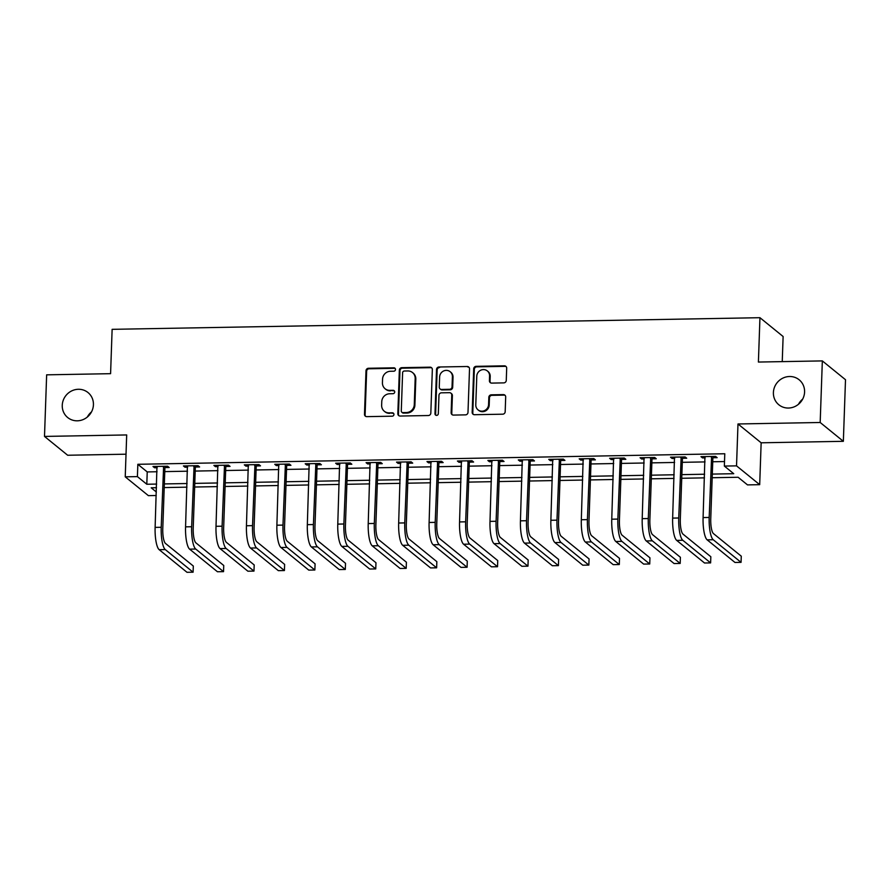 <?xml version="1.0" encoding="UTF-8"?>
<svg xmlns="http://www.w3.org/2000/svg" width="890" height="890" viewBox="0 0 890 890"><rect width="100%" height="100%" fill="white"/><g stroke="black" fill="none" stroke-linecap="round" stroke-linejoin="round"><path stroke-width="1.33" d="M395.494 369.483A1.724 1.635 -50.9 0 0 393.881 367.815L368.482 368.271A2.47 2.336 -50.9 0 0 366.001 370.741L364.488 414.262A2.47 2.336 -50.9 0 0 366.791 416.642L392.19 416.186A1.724 1.635 -50.9 0 0 393.347 413.149A1.724 1.635 -50.9 0 0 392.312 412.804L389.019 412.86A7.899 7.487 -50.9 0 1 381.643 405.262L381.766 401.635A7.899 7.487 -50.9 0 1 389.686 393.758L392.98 393.692A1.724 1.635 -50.9 0 0 394.125 390.654A1.724 1.635 -50.9 0 0 393.091 390.31L389.809 390.365A7.899 7.487 -50.9 0 1 382.433 382.767L382.555 379.14A7.899 7.487 -50.9 0 1 390.476 371.264L393.758 371.208A1.724 1.635 -50.9 0 0 395.494 369.483M395.193 368.46A1.724 1.635 -50.9 0 0 394.504 368.327L369.105 368.783A2.47 2.336 -50.9 0 0 366.636 371.241L365.111 414.773A2.47 2.336 -50.9 0 0 365.656 416.364M393.625 413.45A1.724 1.635 -50.9 0 0 392.935 413.305L389.019 412.86M394.404 390.955A1.724 1.635 -50.9 0 0 393.725 390.821L389.809 390.365M773.399 392.557A16.098 15.252 -50.9 0 0 778.839 404.772A16.098 15.252 -50.9 0 0 795.248 406.363A16.098 15.252 -50.9 0 0 804.582 392.001A16.098 15.252 -50.9 0 0 799.142 379.774A16.098 15.252 -50.9 0 0 782.722 378.194A16.098 15.252 -50.9 0 0 773.399 392.557M62.256 405.328A16.098 15.252 -50.9 0 0 67.696 417.543A16.098 15.252 -50.9 0 0 84.105 419.134A16.098 15.252 -50.9 0 0 93.428 404.772A16.098 15.252 -50.9 0 0 87.999 392.546A16.098 15.252 -50.9 0 0 71.578 390.966A16.098 15.252 -50.9 0 0 62.256 405.328M503.784 382.878A2.47 2.336 -50.9 0 0 506.265 380.419L506.688 368.204A2.47 2.336 -50.9 0 0 504.385 365.834L476.172 366.335A2.47 2.336 -50.9 0 0 473.703 368.805L472.178 412.326A2.47 2.336 -50.9 0 0 474.481 414.707L502.694 414.195A2.47 2.336 -50.9 0 0 505.175 411.736L505.687 396.984A2.47 2.336 -50.9 0 0 503.384 394.615L491.302 394.826A2.47 2.336 -50.9 0 0 488.832 397.285L488.577 404.605A6.608 6.252 -50.9 0 1 478.019 409.845A6.608 6.252 -50.9 0 1 475.783 404.839L476.784 376.181A6.608 6.252 -50.9 0 1 487.353 370.941A6.608 6.252 -50.9 0 1 489.578 375.947L489.411 380.72A2.47 2.336 -50.9 0 0 491.714 383.101L503.784 382.878M822.338 360.906L845.5 379.719L843.353 441.318L820.18 422.494L822.338 360.906L758.402 362.052L759.949 317.697L112.129 329.333L110.583 373.678L46.647 374.835L44.5 436.423L126.692 434.943L125.234 476.829L137.405 476.617L137.839 464.291L724.783 453.755L724.349 466.071L736.531 465.859L759.693 484.672L747.511 484.894L738.122 477.263L712.178 477.73M820.18 422.494L737.988 423.974L736.531 465.859M432.34 369.539A2.47 2.336 -50.9 0 0 430.037 367.17L401.835 367.67A2.47 2.336 -50.9 0 0 399.354 370.14L397.83 413.661A2.47 2.336 -50.9 0 0 400.144 416.042L428.346 415.53A2.47 2.336 -50.9 0 0 430.827 413.071L432.34 369.539M439.004 367.003L467.205 366.502A2.47 2.336 -50.9 0 1 469.52 368.872L467.995 412.404A2.47 2.336 -50.9 0 1 465.526 414.862L453.455 415.085A2.47 2.336 -50.9 0 1 451.141 412.704L451.764 395.06A2.47 2.336 -50.9 0 0 449.45 392.679L441.451 392.824A2.47 2.336 -50.9 0 0 438.97 395.282L438.325 413.661A1.724 1.635 -50.9 0 1 435.566 415.04A1.724 1.635 -50.9 0 1 434.988 413.728L436.523 369.472A2.47 2.336 -50.9 0 1 439.004 367.003L467.205 366.502M44.5 436.423L67.662 455.246L126.024 454.2M137.839 464.291L147.228 471.923L157.063 471.745M164.761 471.611L187.512 471.199M195.21 471.066L217.95 470.654M225.648 470.521L248.399 470.109M256.098 469.965L278.837 469.564M286.536 469.419L309.286 469.019M316.985 468.874L339.724 468.463M347.423 468.329L370.162 467.918M377.872 467.784L400.611 467.372M408.31 467.239L431.049 466.827M438.748 466.694L461.498 466.282M469.197 466.149L491.936 465.737M499.635 465.592L522.385 465.192M530.084 465.047L552.824 464.647M560.522 464.502L583.273 464.091M590.971 463.957L613.711 463.545M621.409 463.412L644.149 463M651.847 462.867L674.598 462.455M682.296 462.322L705.036 461.91M712.734 461.765L724.505 461.554M165.195 467.573L169.167 467.506L167.609 466.226L152.991 466.493L154.56 467.762L157.207 467.717M195.644 467.028L199.616 466.95L198.047 465.681L183.429 465.948L184.998 467.217L187.645 467.172M226.082 466.482L230.054 466.405L228.485 465.136L213.878 465.403L215.447 466.672L218.095 466.627M256.52 465.937L260.503 465.859L258.934 464.591L244.316 464.847L245.885 466.126L248.533 466.071M286.969 465.381L290.941 465.314L289.372 464.046L274.765 464.302L276.323 465.581L278.982 465.526M317.407 464.836L321.379 464.769L319.822 463.501L305.203 463.757L306.772 465.025L309.42 464.981M347.857 464.291L351.828 464.224L350.26 462.945L335.652 463.212L337.21 464.48L339.869 464.435M378.295 463.746L382.266 463.679L380.709 462.399L366.09 462.666L367.659 463.935L370.307 463.89M408.744 463.201L412.715 463.123L411.147 461.854L396.54 462.121L398.097 463.39L400.756 463.345M439.182 462.655L443.153 462.578L441.585 461.309L426.978 461.576L428.546 462.845L431.194 462.8M469.62 462.11L473.602 462.032L472.034 460.764L457.416 461.02L458.984 462.299L461.632 462.244M500.069 461.554L504.04 461.487L502.472 460.219L487.865 460.475L489.433 461.754L492.081 461.699M530.507 461.009L534.478 460.942L532.921 459.674L518.303 459.93L519.871 461.198L522.519 461.154M560.956 460.464L564.928 460.397L563.359 459.118L548.752 459.385L550.309 460.653L552.968 460.608M591.394 459.919L595.365 459.852L593.808 458.572L579.19 458.84L580.758 460.108L583.406 460.063M621.843 459.374L625.815 459.296L624.246 458.027L609.639 458.294L611.196 459.563L613.855 459.518M652.281 458.828L656.253 458.751L654.695 457.482L640.077 457.749L641.645 459.018L644.293 458.973M682.73 458.283L686.702 458.205L685.133 456.937L670.515 457.193L672.084 458.472L674.742 458.428M713.168 457.727L717.14 457.66L715.571 456.392L700.964 456.648L702.533 457.927L705.18 457.872M782.243 361.618L783.122 336.52L759.949 317.697M802.669 399.109A16.098 15.252 -50.9 0 0 798.475 404.271M91.525 411.881A16.098 15.252 -50.9 0 0 87.331 417.043M737.988 423.974L761.15 442.797L843.353 441.318M761.15 442.797L759.693 484.672M156.239 495.507L148.396 495.652L125.234 476.829M712.312 474.092L733.738 473.703L724.349 466.071M137.405 476.617L146.806 484.249L156.64 484.071M164.339 483.926L187.078 483.526M194.777 483.381L217.527 482.97M225.226 482.836L247.965 482.425M255.664 482.291L278.403 481.879M286.113 481.746L308.852 481.334M316.551 481.201L339.29 480.789M346.989 480.645L369.739 480.244M377.438 480.099L400.177 479.699M407.876 479.554L430.627 479.143M438.325 479.009L461.065 478.598M468.763 478.464L491.514 478.052M499.212 477.919L521.952 477.507M529.65 477.374L552.39 476.962M560.088 476.818L582.839 476.417M590.537 476.272L613.277 475.872M620.975 475.727L643.726 475.316M651.424 475.182L674.164 474.771M681.862 474.637L704.613 474.225M156.507 487.709L151.189 487.809L156.362 492.014M704.48 477.863L681.74 478.275M674.042 478.42L651.291 478.82M643.592 478.965L620.853 479.365M613.154 479.51L590.404 479.921M582.705 480.055L559.966 480.466M552.267 480.6L529.528 481.012M521.829 481.145L499.079 481.557M491.38 481.69L468.641 482.102M460.942 482.247L438.192 482.647M430.493 482.792L407.753 483.192M400.055 483.337L377.304 483.748M369.606 483.882L346.866 484.293M339.168 484.427L316.428 484.839M308.719 484.972L285.979 485.384M278.281 485.517L255.541 485.929M247.843 486.074L225.092 486.474M217.394 486.619L194.654 487.019M186.956 487.164L164.205 487.575M147.228 471.923L146.806 484.249M154.56 467.762L154.604 466.46M184.998 467.217L185.042 465.915M215.447 466.672L215.491 465.37M245.885 466.126L245.929 464.825M276.323 465.581L276.378 464.28M306.772 465.025L306.816 463.734M337.21 464.48L337.254 463.178M367.659 463.935L367.704 462.633M398.097 463.39L398.142 462.088M428.546 462.845L428.591 461.543M458.984 462.299L459.029 460.998M489.433 461.754L489.478 460.453M519.871 461.198L519.916 459.907M550.309 460.653L550.365 459.351M580.758 460.108L580.803 458.806M611.196 459.563L611.241 458.261M641.645 459.018L641.69 457.716M672.084 458.472L672.128 457.171M702.533 457.927L702.577 456.626M385.092 388.763L385.726 389.275A7.899 7.487 -50.9 0 0 390.432 390.877M384.313 411.258L384.936 411.759A7.899 7.487 -50.9 0 0 389.653 413.372M431.806 367.948A2.47 2.336 -50.9 0 0 430.66 367.681L402.458 368.182A2.47 2.336 -50.9 0 0 399.977 370.641L398.464 414.173A2.47 2.336 -50.9 0 0 399.009 415.764M404.338 371.019A1.724 1.635 -50.9 0 0 402.614 372.732L401.279 410.946A1.724 1.635 -50.9 0 0 402.892 412.604L406.352 412.548A7.899 7.487 -50.9 0 0 414.273 404.672L415.185 378.55A7.899 7.487 -50.9 0 0 407.809 370.952L404.338 371.019M401.857 412.259L402.48 412.771A1.724 1.635 -50.9 0 0 403.515 413.116L402.892 412.604M412.526 372.554L413.149 373.066A7.899 7.487 -50.9 0 1 415.808 379.062L414.896 405.184A7.899 7.487 -50.9 0 1 406.986 413.06L403.515 413.116M468.974 367.281A2.47 2.336 -50.9 0 0 467.84 367.014M450.93 393.18L451.553 393.692A2.47 2.336 -50.9 0 1 452.387 395.56L451.775 413.216A2.47 2.336 -50.9 0 0 452.309 414.807M439.627 367.514A2.47 2.336 -50.9 0 0 437.157 369.973L435.611 414.228A1.724 1.635 -50.9 0 0 435.911 415.252M452.398 376.737A6.608 6.252 -50.9 0 0 443.431 371.074A6.608 6.252 -50.9 0 0 439.616 376.971L439.26 387.061A2.47 2.336 -50.9 0 0 441.562 389.442L449.572 389.297A2.47 2.336 -50.9 0 0 452.042 386.839L452.398 376.737L453.021 377.249A6.608 6.252 -50.9 0 0 450.796 372.231L450.173 371.72M440.094 388.941L440.717 389.442A2.47 2.336 -50.9 0 0 442.185 389.942L441.562 389.442M453.021 377.249L452.676 387.339A2.47 2.336 -50.9 0 1 450.195 389.798L442.185 389.942M487.353 370.941L487.976 371.442A6.608 6.252 -50.9 0 1 490.201 376.459L490.034 381.232A2.47 2.336 -50.9 0 0 490.579 382.822M478.019 409.845L478.642 410.357A6.608 6.252 -50.9 0 0 489.2 405.117L488.577 404.605M505.142 395.394A2.47 2.336 -50.9 0 0 504.007 395.116L491.936 395.338A2.47 2.336 -50.9 0 0 489.455 397.797L489.2 405.117M506.143 366.613A2.47 2.336 -50.9 0 0 505.008 366.346L476.806 366.847A2.47 2.336 -50.9 0 0 474.326 369.305L472.801 412.838A2.47 2.336 -50.9 0 0 473.347 414.428M156.963 466.416L155.127 527.392L161.212 527.28L163.627 466.304M165.763 466.26L164.884 468.307L162.781 528.56A12.582 3.148 89 0 0 165.473 543.423L193.308 566.029L193.097 572.192L165.262 549.575A18.868 4.728 -91 0 1 161.212 527.28M193.097 572.192L187 572.303L159.177 549.686A18.868 4.728 -91 0 1 155.127 527.392M164.884 468.307L163.315 467.028M187.412 465.87L185.565 526.847L191.65 526.735L194.076 465.759M196.201 465.715L195.322 467.751L193.219 528.004A12.582 3.148 89 0 0 195.922 542.867L223.746 565.484L223.535 571.647L195.711 549.03A18.868 4.728 -91 0 1 191.65 526.735M223.535 571.647L217.449 571.747L189.614 549.141A18.868 4.728 -91 0 1 185.565 526.847M195.322 467.751L193.764 466.482M217.85 465.325L216.014 526.302L222.1 526.19L224.514 465.203M226.65 465.17L225.771 467.205L223.668 527.459A12.582 3.148 89 0 0 226.36 542.322L254.195 564.939L253.973 571.091L226.149 548.485A18.868 4.728 -91 0 1 222.1 526.19M253.973 571.091L247.887 571.202L220.064 548.596A18.868 4.728 -91 0 1 216.014 526.302M225.771 467.205L224.202 465.937M248.288 464.78L246.452 525.756L252.538 525.645L254.963 464.658M257.088 464.625L256.209 466.66L254.106 526.913A12.582 3.148 89 0 0 256.81 541.776L284.633 564.394L284.422 570.546L256.587 547.94A18.868 4.728 -91 0 1 252.538 525.645M284.422 570.546L278.336 570.657L250.502 548.051A18.868 4.728 -91 0 1 246.452 525.756M256.209 466.66L254.64 465.392M278.737 464.235L276.89 525.211L282.987 525.1L285.401 464.113M287.537 464.079L286.658 466.115L284.544 526.368A12.582 3.148 89 0 0 287.248 541.231L315.082 563.837L314.86 570L287.036 547.394A18.868 4.728 -91 0 1 282.987 525.1M314.86 570L308.774 570.112L280.951 547.495A18.868 4.728 -91 0 1 276.89 525.211M286.658 466.115L285.089 464.847M309.175 463.69L307.339 524.655L313.425 524.555L315.85 463.568M317.975 463.534L317.096 465.57L314.993 525.823A12.582 3.148 89 0 0 317.697 540.686L345.52 563.292L345.309 569.455L317.474 546.838A18.868 4.728 -91 0 1 313.425 524.555M345.309 569.455L339.212 569.567L311.389 546.95A18.868 4.728 -91 0 1 307.339 524.655M317.096 465.57L315.527 464.302M339.624 463.145L337.777 524.11L343.874 523.999L346.288 463.022M348.424 462.978L347.534 465.025L345.431 525.278A12.582 3.148 89 0 0 348.135 540.141L375.969 562.747L375.747 568.91L347.923 546.293A18.868 4.728 -91 0 1 343.874 523.999M375.747 568.91L369.661 569.022L341.827 546.404A18.868 4.728 -91 0 1 337.777 524.11M347.534 465.025L345.976 463.746M370.062 462.589L368.226 523.565L374.312 523.453L376.726 462.477M378.862 462.433L377.983 464.48L375.88 524.733A12.582 3.148 89 0 0 378.573 539.596L406.407 562.202L406.196 568.365L378.361 545.748A18.868 4.728 -91 0 1 374.312 523.453M406.196 568.365L400.099 568.476L372.276 545.859A18.868 4.728 -91 0 1 368.226 523.565M377.983 464.48L376.414 463.201M400.511 462.043L398.664 523.02L404.761 522.908L407.175 461.932M409.3 461.888L408.421 463.924L406.318 524.177A12.582 3.148 89 0 0 409.022 539.04L436.845 561.657L436.634 567.82L408.81 545.203A18.868 4.728 -91 0 1 404.761 522.908M436.634 567.82L430.549 567.92L402.714 545.314A18.868 4.728 -91 0 1 398.664 523.02M408.421 463.924L406.864 462.655M430.949 461.498L429.114 522.475L435.199 522.363L437.613 461.376M439.749 461.343L438.87 463.378L436.768 523.632A12.582 3.148 89 0 0 439.46 538.495L467.295 561.112L467.083 567.264L439.248 544.658A18.868 4.728 -91 0 1 435.199 522.363M467.083 567.264L460.987 567.375L433.163 544.769A18.868 4.728 -91 0 1 429.114 522.475M438.87 463.378L437.301 462.11M461.398 460.953L459.551 521.929L465.637 521.818L468.062 460.831M470.187 460.798L469.308 462.833L467.205 523.086A12.582 3.148 89 0 0 469.909 537.949L497.733 560.567L497.521 566.719L469.686 544.113A18.868 4.728 -91 0 1 465.637 521.818M497.521 566.719L491.436 566.83L463.601 544.224A18.868 4.728 -91 0 1 459.551 521.929M469.308 462.833L467.751 461.565M491.836 460.408L490.001 521.384L496.086 521.273L498.5 460.286M500.636 460.252L499.757 462.288L497.655 522.541A12.582 3.148 89 0 0 500.347 537.404L528.182 560.01L527.959 566.173L500.136 543.567A18.868 4.728 -91 0 1 496.086 521.273M527.959 566.173L521.874 566.285L494.05 543.668A18.868 4.728 -91 0 1 490.001 521.384M499.757 462.288L498.189 461.02M522.274 459.863L520.439 520.828L526.524 520.728L528.949 459.741M531.074 459.707L530.195 461.743L528.093 521.996A12.582 3.148 89 0 0 530.796 536.859L558.62 559.465L558.408 565.628L530.574 543.011A18.868 4.728 -91 0 1 526.524 520.728M558.408 565.628L552.323 565.74L524.488 543.123A18.868 4.728 -91 0 1 520.439 520.828M530.195 461.743L528.627 460.475M552.723 459.318L550.877 520.283L556.973 520.172L559.387 459.195M561.523 459.151L560.644 461.198L558.531 521.451A12.582 3.148 89 0 0 561.234 536.314L589.069 558.92L588.846 565.083L561.023 542.466A18.868 4.728 -91 0 1 556.973 520.172M588.846 565.083L582.761 565.195L554.937 542.577A18.868 4.728 -91 0 1 550.877 520.283M560.644 461.198L559.076 459.919M583.161 458.762L581.326 519.738L587.411 519.626L589.836 458.65M591.961 458.606L591.082 460.653L588.98 520.906A12.582 3.148 89 0 0 591.683 535.769L619.507 558.375L619.295 564.538L591.461 541.921A18.868 4.728 -91 0 1 587.411 519.626M619.295 564.538L613.199 564.649L585.375 542.032A18.868 4.728 -91 0 1 581.326 519.738M591.082 460.653L589.514 459.374M613.611 458.216L611.764 519.193L617.86 519.081L620.274 458.105M622.399 458.061L621.52 460.097L619.418 520.35A12.582 3.148 89 0 0 622.121 535.213L649.945 557.83L649.733 563.993L621.91 541.376A18.868 4.728 -91 0 1 617.86 519.081M649.733 563.993L643.648 564.093L615.813 541.487A18.868 4.728 -91 0 1 611.764 519.193M621.52 460.097L619.963 458.828M644.048 457.671L642.213 518.648L648.298 518.536L650.712 457.549M652.848 457.516L651.97 459.551L649.867 519.805A12.582 3.148 89 0 0 652.559 534.668L680.394 557.285L680.183 563.437L652.348 540.831A18.868 4.728 -91 0 1 648.298 518.536M680.183 563.437L674.086 563.548L646.262 540.942A18.868 4.728 -91 0 1 642.213 518.648M651.97 459.551L650.401 458.283M674.498 457.126L672.651 518.102L678.736 517.991L681.162 457.004M683.286 456.971L682.408 459.006L680.305 519.259A12.582 3.148 89 0 0 683.008 534.122L710.832 556.74L710.62 562.892L682.797 540.286A18.868 4.728 -91 0 1 678.736 517.991M710.62 562.892L704.535 563.003L676.7 540.397A18.868 4.728 -91 0 1 672.651 518.102M682.408 459.006L680.85 457.738M704.936 456.581L703.1 517.557L709.185 517.446L711.6 456.459M713.736 456.425L712.857 458.461L710.754 518.714A12.582 3.148 89 0 0 713.446 533.577L741.281 556.194L741.058 562.346L713.235 539.74A18.868 4.728 -91 0 1 709.185 517.446M741.058 562.346L734.973 562.458L707.149 539.841A18.868 4.728 -91 0 1 703.1 517.557M712.857 458.461L711.288 457.193M394.504 368.327L393.881 367.815M392.935 413.305L392.312 412.804M393.725 390.821L393.091 390.31M365.111 414.773L364.488 414.262M366.636 371.241L366.001 370.741M369.105 368.783L368.482 368.271M398.464 414.173L397.83 413.661M399.977 370.641L399.354 370.14M402.458 368.182L401.835 367.67M430.66 367.681L430.037 367.17M406.986 413.06L406.352 412.548M414.896 405.184L414.273 404.672M415.808 379.062L415.185 378.55M451.775 413.216L451.141 412.704M452.387 395.56L451.764 395.06M435.611 414.228L434.988 413.728M437.157 369.973L436.523 369.472M450.195 389.798L449.572 389.297M452.676 387.339L452.042 386.839M490.034 381.232L489.411 380.72M490.201 376.459L489.578 375.947M489.455 397.797L488.832 397.285M491.936 395.338L491.302 394.826M504.007 395.116L503.384 394.615M472.801 412.838L472.178 412.326M474.326 369.305L473.703 368.805M476.806 366.847L476.172 366.335M505.008 366.346L504.385 365.834M159.177 549.686L165.262 549.575M189.614 549.141L195.711 549.03M220.064 548.596L226.149 548.485M250.502 548.051L256.587 547.94M280.951 547.495L287.036 547.394M311.389 546.95L317.474 546.838M341.827 546.404L347.923 546.293M372.276 545.859L378.361 545.748M402.714 545.314L408.81 545.203M433.163 544.769L439.248 544.658M463.601 544.224L469.686 544.113M494.05 543.668L500.136 543.567M524.488 543.123L530.574 543.011M554.937 542.577L561.023 542.466M585.375 542.032L591.461 541.921M615.813 541.487L621.91 541.376M646.262 540.942L652.348 540.831M676.7 540.397L682.797 540.286M707.149 539.841L713.235 539.74"/></g></svg>
